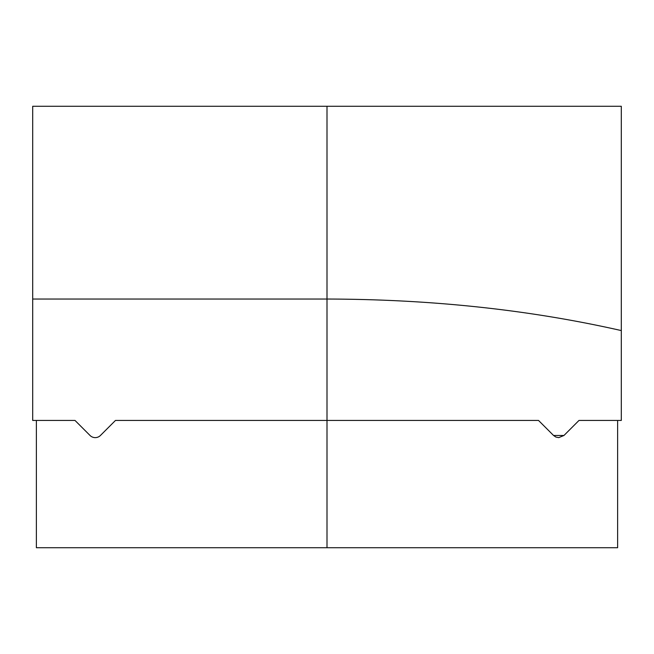 <?xml version="1.0" encoding="UTF-8"?>
<svg xmlns="http://www.w3.org/2000/svg" width="654" height="654" viewBox="0 0 654 654"><rect width="100%" height="100%" fill="white"/><g stroke="black" fill="none" stroke-linecap="round" stroke-linejoin="round"><path stroke-width="0.98" d="M556.014 437.093L558.745 437.624L563.961 435.474L553.562 435.474L555.745 436.978M617.621 420.44L617.621 547.725L327 547.725L327 420.44L115.472 420.44L100.438 435.474A7.357 7.357 0 0 1 90.039 435.474L75.006 420.44L32.7 420.44L32.7 106.275L621.3 106.275L621.3 330.572C529.626 309.775 431.526 299.262 327 299.041L32.7 299.041M327 547.725L36.379 547.725L36.379 420.44M621.3 330.572L621.3 420.44L578.994 420.44L563.961 435.474M553.562 435.474L538.528 420.44L327 420.44L327 106.275"/></g></svg>
